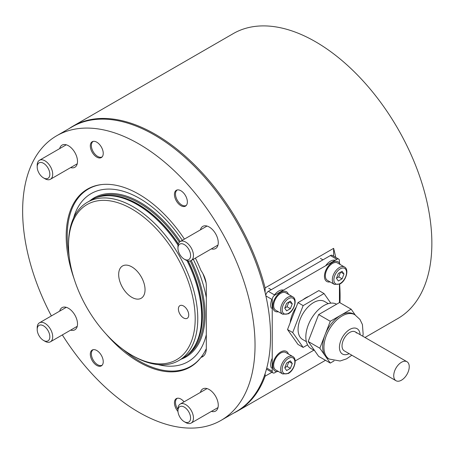 <?xml version="1.0" encoding="UTF-8"?>
<svg xmlns="http://www.w3.org/2000/svg" width="454" height="454" viewBox="0 0 454 454"><rect width="100%" height="100%" fill="white"/><g stroke="black" fill="none" stroke-linecap="round" stroke-linejoin="round"><path stroke-width="0.68" d="M133.147 355.998L131.853 355.255A89.569 51.716 -120 0 0 131.859 355.255A89.569 51.716 -120 0 0 195.192 318.685A89.569 51.716 -120 0 0 131.859 208.988A89.569 51.716 -120 0 0 68.52 245.552A89.569 51.716 -120 0 0 131.853 355.255L133.147 355.998A91.396 52.766 60 0 0 178.848 360.527L182.724 358.285A91.396 52.766 60 0 0 190.555 351.856A91.396 52.766 60 0 0 186.969 260.596M68.52 245.552L68.52 244.059A91.396 52.766 60 0 1 87.452 202.217A91.396 52.766 60 0 1 133.147 206.746A91.396 52.766 60 0 1 192.859 287.286A91.396 52.766 60 0 1 178.848 360.527M87.452 202.217L91.328 199.981A91.396 52.766 60 0 1 100.816 196.417A91.396 52.766 60 0 1 137.029 204.51A91.396 52.766 60 0 1 178.047 245.154M183.558 306.002A7.309 4.222 -120 0 0 179.903 305.638A7.309 4.222 -120 0 0 178.785 311.495A7.309 4.222 -120 0 0 183.558 317.942A7.309 4.222 -120 0 0 187.213 318.299A7.309 4.222 -120 0 0 188.336 312.443A7.309 4.222 -120 0 0 183.558 306.002M131.859 266.895A18.642 10.765 -120 0 0 122.535 265.97A18.642 10.765 -120 0 0 119.674 280.913A18.642 10.765 -120 0 0 131.859 297.342A18.642 10.765 -120 0 0 141.177 298.267A18.642 10.765 -120 0 0 144.037 283.324A18.642 10.765 -120 0 0 131.859 266.895M73.582 218.034A97.02 56.012 60 0 1 139.611 198.426A97.02 56.012 60 0 1 182.326 240.314M206.309 348.627A102.366 59.099 60 0 1 190.793 366.293A102.366 59.099 60 0 1 139.611 361.225A102.366 59.099 60 0 1 123.182 349.552M69.116 255.914A102.366 59.099 60 0 1 88.428 188.989A102.366 59.099 60 0 1 101.48 184.585M206.309 334.689A97.02 56.012 60 0 1 158.219 364.63M193.296 259.313A97.02 56.012 60 0 1 206.309 297.608M202.921 273.671A102.366 59.099 60 0 1 206.122 283.052M364.988 337.487L397.789 318.555A164.518 94.982 -120 0 0 423.003 186.725A164.518 94.982 -120 0 0 315.53 41.751A164.518 94.982 -120 0 0 233.271 33.602L72.992 126.138A164.518 94.982 -120 0 0 69.207 128.533M265.119 292.558L265.119 287.893A164.518 94.982 -120 0 0 155.251 134.282A164.518 94.982 -120 0 0 72.992 126.138M265.119 287.893L333.628 248.344A164.518 94.982 60 0 1 335.756 257.412M339.637 284.159A164.518 94.982 60 0 1 339.95 302.733M271.906 372.274L265.119 376.196L265.119 373.619M233.543 413.168A164.518 94.982 -120 0 0 237.51 411.086A164.518 94.982 -120 0 0 265.119 376.196M333.628 248.344L333.628 256.181M96.776 365.425A9.142 5.278 60 0 1 90.806 357.372A9.142 5.278 60 0 1 92.207 350.045A9.142 5.278 60 0 1 96.776 350.499A9.142 5.278 60 0 1 102.746 358.552A9.142 5.278 60 0 1 101.344 365.879A9.142 5.278 60 0 1 96.776 365.425M177.979 411.5A9.142 5.278 60 0 1 176.328 398.618A9.142 5.278 60 0 1 180.896 399.066A9.142 5.278 60 0 1 184.057 401.847M96.776 157.112A9.142 5.278 60 0 1 90.806 149.06A9.142 5.278 60 0 1 92.207 141.733A9.142 5.278 60 0 1 96.776 142.187A9.142 5.278 60 0 1 102.746 150.24A9.142 5.278 60 0 1 101.344 157.561A9.142 5.278 60 0 1 96.776 157.112M180.896 205.679A9.142 5.278 60 0 1 174.926 197.626A9.142 5.278 60 0 1 176.328 190.3A9.142 5.278 60 0 1 180.896 190.754A9.142 5.278 60 0 1 186.872 198.807A9.142 5.278 60 0 1 185.47 206.133A9.142 5.278 60 0 1 180.896 205.679M59.678 311.126A12.797 7.389 60 0 1 62.062 307.642A12.797 7.389 60 0 1 68.458 308.277A12.797 7.389 60 0 1 76.817 319.548A12.797 7.389 60 0 1 74.859 329.803A12.797 7.389 60 0 1 70.648 330.12M200.435 392.387A12.797 7.389 60 0 1 202.813 388.902A12.797 7.389 60 0 1 209.215 389.538A12.797 7.389 60 0 1 217.574 400.814A12.797 7.389 60 0 1 215.61 411.069A12.797 7.389 60 0 1 211.399 411.386M59.678 148.6A12.797 7.389 60 0 1 62.062 145.115A12.797 7.389 60 0 1 68.458 145.745A12.797 7.389 60 0 1 76.817 157.022A12.797 7.389 60 0 1 74.859 167.276A12.797 7.389 60 0 1 70.648 167.594M200.435 229.86A12.797 7.389 60 0 1 202.813 226.376A12.797 7.389 60 0 1 209.215 227.011A12.797 7.389 60 0 1 217.574 238.288A12.797 7.389 60 0 1 215.61 248.537A12.797 7.389 60 0 1 211.399 248.86M51.37 315.927A164.331 94.88 60 0 1 56.671 135.774L72.18 126.819A164.331 94.88 60 0 1 154.349 134.957A164.331 94.88 60 0 1 261.703 279.766A164.331 94.88 60 0 1 236.511 411.455L221.002 420.41A164.331 94.88 60 0 1 138.839 412.266A164.331 94.88 60 0 1 62.334 334.921M56.671 135.774A164.331 94.88 60 0 1 138.839 143.912A164.331 94.88 60 0 1 246.193 288.721A164.331 94.88 60 0 1 221.002 420.41M203.829 355.749L200.997 357.383A102.729 59.309 60 0 1 190.203 367.059A102.729 59.309 60 0 1 138.839 361.969A102.729 59.309 60 0 1 106.003 333.957M74.036 278.591A102.729 59.309 60 0 1 87.469 189.119A102.729 59.309 60 0 1 138.839 194.21A102.729 59.309 60 0 1 184.426 239.105M195.39 258.099A102.729 59.309 60 0 1 200.997 270.573A18.279 10.556 60 0 1 206.309 285.702L206.309 348.388A18.279 10.556 60 0 1 202.524 356.753A18.279 10.556 60 0 1 200.997 357.383M288.404 294.323A11.333 6.543 120 0 0 288.097 293.568A11.333 6.543 120 0 0 286.429 291.706A11.333 6.543 120 0 0 276.236 296.49A11.333 6.543 120 0 0 273.421 309.475A11.333 6.543 120 0 0 275.096 311.336A11.333 6.543 120 0 0 278.347 311.739M283.432 290.129A11.333 6.543 120 0 0 274.466 294.901M271.884 299.379A11.333 6.543 120 0 0 271.35 308.283M280.759 293.312A10.056 5.806 120 0 0 274.193 302.171A10.056 5.806 120 0 0 275.731 310.23L282.711 314.259A10.056 5.806 -60 0 1 281.174 306.2A10.056 5.806 -60 0 1 287.74 297.342A10.056 5.806 -60 0 1 292.768 296.842L285.787 292.813A10.056 5.806 120 0 0 280.759 293.312M290.395 301.15L286.633 303.323L284.754 308.17L286.633 310.848L290.395 308.675L292.274 303.828L290.395 301.15M289.016 301.95L292.274 303.828M284.811 308.016L287.036 306.734L288.858 302.041M287.036 306.734L290.395 308.675M177.945 409.565A8.938 5.164 60 0 1 175.482 402.358A8.938 5.164 60 0 1 177.378 398.237M186.316 205.412A8.938 5.164 60 0 1 181.804 204.992L181.804 204.992A8.938 5.164 60 0 1 175.482 194.045A8.938 5.164 60 0 1 177.378 189.925M340.103 264.472A11.333 6.543 120 0 0 339.802 263.717A11.333 6.543 120 0 0 338.128 261.856A11.333 6.543 120 0 0 327.941 266.64A11.333 6.543 120 0 0 325.121 279.624A11.333 6.543 120 0 0 326.795 281.486A11.333 6.543 120 0 0 330.052 281.889M335.131 260.278A11.333 6.543 120 0 0 325.654 265.749M288.404 354.024A11.333 6.543 120 0 0 288.097 353.269A11.333 6.543 120 0 0 286.429 351.407A11.333 6.543 120 0 0 276.236 356.191A11.333 6.543 120 0 0 273.421 369.176A11.333 6.543 120 0 0 275.096 371.037A11.333 6.543 120 0 0 278.347 371.44M272.23 358.285A11.333 6.543 120 0 0 271.35 367.984M332.464 263.462A10.056 5.806 120 0 0 325.893 272.321A10.056 5.806 120 0 0 327.436 280.379L334.416 284.408A10.056 5.806 -60 0 1 332.873 276.35A10.056 5.806 -60 0 1 339.444 267.491A10.056 5.806 -60 0 1 344.467 266.992L337.487 262.962A10.056 5.806 120 0 0 332.464 263.462M342.1 271.305L338.338 273.473L336.454 278.319L338.338 280.998L342.1 278.824L343.979 273.978L342.1 271.305M340.721 272.099L343.979 273.978M336.516 278.166L338.735 276.883L340.557 272.19M338.735 276.883L342.1 278.824M280.759 353.013A10.056 5.806 120 0 0 274.193 361.872A10.056 5.806 120 0 0 275.731 369.931L282.711 373.96A10.056 5.806 -60 0 1 281.174 365.901A10.056 5.806 -60 0 1 287.74 357.043A10.056 5.806 -60 0 1 292.768 356.543L285.787 352.514A10.056 5.806 120 0 0 280.759 353.013M290.395 360.851L286.633 363.024L284.754 367.871L286.633 370.549L290.395 368.376L292.274 363.529L290.395 360.851M289.016 361.651L292.274 363.529M284.811 367.717L287.036 366.435L288.858 361.742M287.036 366.435L290.395 368.376M102.195 365.158A8.938 5.164 60 0 1 97.678 364.738L97.678 364.738A8.938 5.164 60 0 1 91.356 353.791A8.938 5.164 60 0 1 93.257 349.671M102.195 156.84A8.938 5.164 60 0 1 97.678 156.426L97.678 156.426A8.938 5.164 60 0 1 91.356 145.479A8.938 5.164 60 0 1 93.257 141.359M185.697 422.515L184.267 421.687A8.938 5.164 60 0 1 177.945 410.739A8.938 5.164 60 0 1 184.267 407.09A8.938 5.164 60 0 1 190.589 418.038A8.938 5.164 60 0 1 184.267 421.687L185.697 422.515A10.97 6.333 60 0 0 191.185 423.06L217.994 407.579M177.945 410.739L177.945 409.082A10.97 6.333 60 0 1 180.215 404.06A10.97 6.333 60 0 1 185.697 404.605A10.97 6.333 60 0 1 192.865 414.269A10.97 6.333 60 0 1 191.185 423.06M177.945 248.207A8.938 5.164 60 0 1 184.267 244.558A8.938 5.164 60 0 1 190.589 255.511A8.938 5.164 60 0 1 184.267 259.16A8.938 5.164 60 0 1 177.945 248.207L177.945 246.556A10.97 6.333 60 0 1 180.215 241.534A10.97 6.333 60 0 1 188.665 244.473A10.97 6.333 60 0 1 193.455 255.511A10.97 6.333 60 0 1 191.185 260.528A10.97 6.333 60 0 1 185.697 259.989L184.267 259.16M44.946 178.723L43.516 177.894A8.938 5.164 60 0 1 37.194 166.947A8.938 5.164 60 0 1 43.516 163.298A8.938 5.164 60 0 1 49.838 174.245A8.938 5.164 60 0 1 43.516 177.894L44.946 178.723A10.97 6.333 60 0 0 50.434 179.268L77.237 163.792M37.194 166.947L37.194 165.29A10.97 6.333 60 0 1 39.464 160.273A10.97 6.333 60 0 1 44.946 160.812A10.97 6.333 60 0 1 52.114 170.477A10.97 6.333 60 0 1 50.434 179.268M37.194 329.473A8.938 5.164 60 0 1 43.516 325.824A8.938 5.164 60 0 1 49.838 336.777A8.938 5.164 60 0 1 43.516 340.426A8.938 5.164 60 0 1 37.194 329.473L37.194 327.822A10.97 6.333 60 0 1 39.464 322.8A10.97 6.333 60 0 1 47.914 325.739A10.97 6.333 60 0 1 52.704 336.777A10.97 6.333 60 0 1 50.434 341.794A10.97 6.333 60 0 1 44.946 341.255L43.516 340.426M308.68 296.445A22.303 12.877 120 0 0 305.837 297.79A22.303 12.877 120 0 0 302.994 299.731M339.444 263.093L339.444 260.778A3.655 2.111 120 0 0 338.684 259.103A3.655 2.111 120 0 0 336.857 259.285L274.812 295.106A3.655 2.111 120 0 0 272.23 299.583L272.23 371.224A3.655 2.111 120 0 0 272.985 372.899A3.655 2.111 120 0 0 274.812 372.717L276.821 371.554M295.151 360.975L313.85 350.176M339.444 302.568L339.444 284.255M336.857 259.285L330.393 255.551L268.354 291.372L274.812 295.106M296.246 307.08A22.303 12.877 120 0 0 290.197 322.663M330.393 255.551A3.655 2.111 -60 0 1 332.22 255.369L338.684 259.103M272.985 372.899L266.521 369.164A3.655 2.111 -60 0 1 266.464 369.13M265.789 295.458A3.655 2.111 -60 0 1 268.354 291.372M406.971 361.724A10.97 6.333 120 0 0 396.966 366.554A10.97 6.333 120 0 0 394.532 379.204A10.97 6.333 120 0 0 396.001 380.719A10.97 6.333 120 0 0 406.007 375.889A10.97 6.333 120 0 0 408.435 363.24A10.97 6.333 120 0 0 406.971 361.724L355.266 331.874A10.97 6.333 120 0 0 345.261 336.703A10.97 6.333 120 0 0 342.832 349.353A10.97 6.333 120 0 0 344.297 350.868A10.97 6.333 -60 0 1 343.065 349.728A10.97 6.333 -60 0 1 345.063 336.993A10.97 6.333 -60 0 1 355.266 331.874A10.97 6.333 -60 0 1 356.498 333.015M314.622 350.624L311.138 348.61A25.589 14.778 -60 0 1 314.883 313.572A25.589 14.778 -60 0 1 336.596 304.208M306.371 341.641L302.625 339.473A21.934 12.667 -60 0 1 305.837 309.441A21.934 12.667 -60 0 1 324.559 301.479L328.31 303.647M329.229 359.057L327.941 358.314A25.589 14.778 -60 0 1 325.064 355.641A25.589 14.778 -60 0 1 325.064 334.746A25.589 14.778 -60 0 1 331.687 323.276A25.589 14.778 -60 0 1 340.733 315.252A25.589 14.778 -60 0 1 353.53 313.986L354.824 314.73A25.589 14.778 -60 0 0 332.981 324.02A25.589 14.778 -60 0 0 326.358 356.39A25.589 14.778 -60 0 0 329.229 359.057L340.063 361.009L346.589 358.836L351.833 355.221M334.082 360.885L330.285 363.075L319.837 348.212L330.285 321.284L351.18 309.219L355.227 314.974M351.18 309.219L339.547 302.506L318.651 314.571L308.204 341.493L318.651 356.362L330.285 363.075M307.579 344.841L303.141 347.406L292.694 332.538L303.141 305.616L324.037 293.551L330.79 303.153M303.141 305.616L297.972 302.631L287.524 329.553L297.972 344.421L303.141 347.406M292.694 332.538L287.524 329.553M319.837 348.212L308.204 341.493M324.037 293.551L318.867 290.566L297.972 302.631M330.285 321.284L318.651 314.571M96.072 197.762A91.033 52.556 60 0 1 139.611 203.313A91.033 52.556 60 0 1 179.392 242.175M89.796 200.867A91.867 53.039 60 0 1 140.121 202.336A91.867 53.039 60 0 1 180.244 241.517M100.731 196.434A91.033 52.556 60 0 1 138.061 204.209A91.033 52.556 60 0 1 178.371 243.866M188.24 260.959A91.033 52.556 60 0 1 190.498 351.918M190.215 260.919A91.033 52.556 60 0 1 187.02 355.289M100.816 196.417L101.849 196.207A91.055 52.573 60 0 1 137.925 204.266A91.055 52.573 60 0 1 178.314 244.031M188.069 260.925A91.055 52.573 60 0 1 191.253 351.067L190.555 351.856M191.213 260.517A91.867 53.039 60 0 1 181.197 359.171M288.517 298.687A8.955 5.17 120 0 0 282.184 309.656A8.955 5.17 120 0 0 288.517 313.311A8.955 5.17 120 0 0 294.85 302.341A8.955 5.17 120 0 0 288.517 298.687M340.216 268.836A8.955 5.17 120 0 0 333.883 279.806A8.955 5.17 120 0 0 340.216 283.461A8.955 5.17 120 0 0 346.55 272.491A8.955 5.17 120 0 0 340.216 268.836M288.517 358.388A8.955 5.17 120 0 0 282.184 369.357A8.955 5.17 120 0 0 288.517 373.012A8.955 5.17 120 0 0 294.85 362.042A8.955 5.17 120 0 0 288.517 358.388M266.748 368.058L272.23 371.224M272.23 299.583L265.891 295.923M349.137 353.66A14.624 8.444 -60 0 1 340.829 352.514A14.624 8.444 -60 0 1 344.614 334.019A14.624 8.444 -60 0 1 358.739 330.234A14.624 8.444 -60 0 1 360.101 334.666M190.793 366.293L194.346 364.244M88.428 188.989L91.986 186.94M325.478 360.3L237.51 411.086M282.711 314.259L288.29 313.816C294.442 310.581 297.654 299.107 292.768 296.842M268.717 288.233L271.248 289.697M334.416 284.408L339.989 283.966C346.147 280.731 349.359 269.256 344.467 266.992M320.416 258.388L322.953 259.847M282.711 373.96L288.29 373.517C294.442 370.282 297.654 358.808 292.768 356.543M180.215 404.06L207.024 388.584M180.215 241.534L207.024 226.058M191.185 260.528L217.994 245.052M39.464 160.273L66.273 144.792M50.434 341.794L77.237 326.318M39.464 322.8L66.273 307.324M362.797 336.221L363.143 334.065L362.423 324.553L359.954 319.446L354.824 314.73M396.001 380.719L344.297 350.868"/></g></svg>
